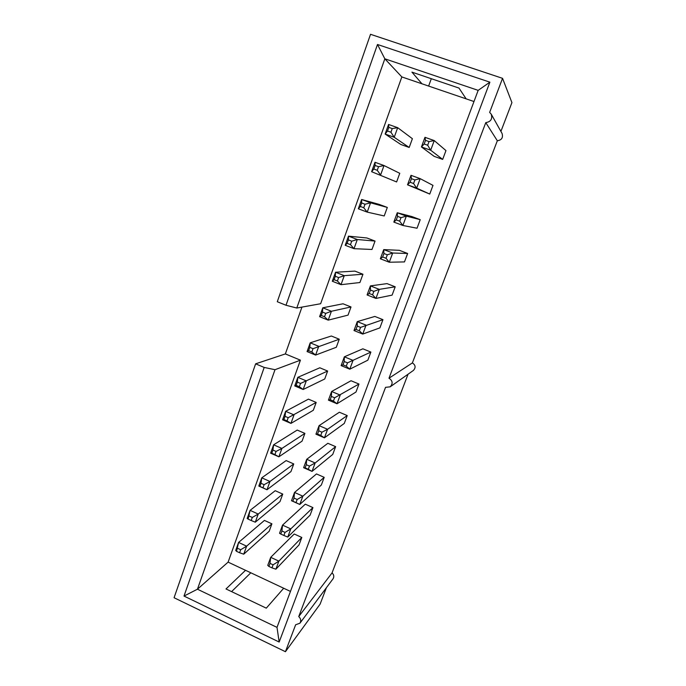 <?xml version="1.0" encoding="UTF-8"?>
<svg xmlns="http://www.w3.org/2000/svg" width="686" height="686" viewBox="0 0 686 686"><rect width="100%" height="100%" fill="white"/><g stroke="black" fill="none" stroke-linecap="round" stroke-linejoin="round"><path stroke-width="1.03" d="M429.024 141.59L434.247 140.579L445.96 150.586L442.676 159.401L430.679 150.225L421.436 146.941L424.977 137.311L434.247 140.579L430.679 150.225L427.678 145.235L429.024 141.59L425.517 140.347L424.18 144L427.678 145.235M424.977 137.311L425.517 140.347M442.676 159.401L434.187 156.374L421.436 146.941L424.18 144M392.246 128.591L397.683 127.682L412.389 138.701L409.19 147.464L394.218 137.277L385.129 134.044L388.568 124.466L397.683 127.682L394.218 137.277L390.934 132.218L392.246 128.591L388.799 127.373L387.496 131L390.934 132.218M388.568 124.466L388.799 127.373M409.19 147.464L400.838 144.489L385.129 134.044L387.496 131M378.526 166.707L384.014 165.54L399.767 173.309L396.611 181.953L371.615 171.706L375.002 162.273L384.014 165.54L380.61 174.981L377.24 170.282L378.526 166.707L375.113 165.472L373.836 169.039L377.24 170.282M375.002 162.273L375.113 165.472M396.611 181.953L371.615 171.706L373.836 169.039M365.021 204.239L370.56 202.816L387.316 207.429L384.211 215.953L367.207 212.111L358.306 208.784L361.642 199.497L370.56 202.816L367.207 212.111L363.752 207.755L365.021 204.239L361.651 202.979L360.39 206.495L363.752 207.755M387.316 207.429L379.101 204.377L361.642 199.497L361.651 202.979M360.39 206.495L358.306 208.784M414.901 179.921L420.175 178.652L432.995 185.374L429.753 194.061L416.668 188.144L407.527 184.808L411.008 175.324L420.175 178.652L416.668 188.144L413.572 183.514L414.901 179.921L411.437 178.669L410.117 182.253L413.572 183.514M411.008 175.324L411.437 178.669M429.753 194.061L407.527 184.808L410.117 182.253M400.993 217.659L406.335 216.124L420.218 219.666L417.028 228.232L402.879 225.48L393.833 222.093L397.263 212.754L406.335 216.124L402.879 225.48L399.689 221.192L400.993 217.659L397.571 216.382L396.268 219.914L399.689 221.192M420.218 219.666L411.883 216.562L397.263 212.754L397.571 216.382M396.268 219.914L393.833 222.093M351.721 241.189L357.312 239.517L375.045 241.069L371.984 249.472L354.01 248.675L345.204 245.296L348.488 236.147L357.312 239.517L354.01 248.675L350.477 244.645L351.721 241.189L348.385 239.911L347.142 243.376L350.477 244.645M375.045 241.069L366.916 237.982L348.488 236.147L348.385 239.911M347.142 243.376L345.204 245.296M387.307 254.806L392.701 253.023L407.621 253.468L404.474 261.915L389.296 262.232L380.353 258.793L383.731 249.601L392.701 253.023L389.296 262.232L386.029 258.288L387.307 254.806L383.92 253.511L382.642 256.984L386.029 258.288M407.621 253.468L399.363 250.33L383.731 249.601L383.92 253.511M382.642 256.984L380.353 258.793M338.627 277.573L344.269 275.661L362.945 274.246L359.918 282.529L341.011 284.681L332.307 281.251L335.54 272.248L344.269 275.661L341.011 284.681L337.401 280.977L338.627 277.573L335.325 276.278L334.108 279.682L337.401 280.977M362.945 274.246L354.894 271.107L335.54 272.248L335.325 276.278M334.108 279.682L332.307 281.251M373.836 291.379L379.281 289.363L395.205 286.799L392.1 295.126L375.928 298.427L367.079 294.946L370.406 285.89L379.281 289.363L375.928 298.427L372.575 294.809L373.836 291.379L370.483 290.067L369.222 293.488L372.575 294.809M395.205 286.799L387.024 283.618L370.406 285.89L370.483 290.067M369.222 293.488L367.079 294.946M325.73 313.399L331.415 311.264L351.009 306.959L348.034 315.123L328.208 320.148L319.59 316.675L322.78 307.8L331.415 311.264L328.208 320.148L324.521 316.76L325.73 313.399L322.471 312.087L321.262 315.449L324.521 316.76M351.009 306.959L343.034 303.787L322.78 307.8L322.471 312.087M321.262 315.449L319.59 316.675M313.03 348.685L339.244 339.218L336.303 347.279L315.603 355.082L307.071 351.566L310.209 342.82L318.767 346.327L315.603 355.082L311.838 351.995L313.03 348.685L309.806 347.365L308.614 350.666L311.838 351.995M339.244 339.218L331.347 336.003L310.209 342.82L309.806 347.365M308.614 350.666L307.071 351.566M360.562 327.394L382.951 319.667L379.898 327.874L362.757 334.073L354.002 330.541L357.277 321.623L366.058 325.138L362.757 334.073L359.318 330.763L360.562 327.394L357.252 326.064L356.008 329.434L359.318 330.763M382.951 319.667L374.865 316.443L357.277 321.623L357.252 326.064M356.008 329.434L354.002 330.541M347.502 362.86L370.877 352.072L367.859 360.167L349.791 369.179L341.122 365.604L344.355 356.814L353.041 360.382L349.791 369.179L346.276 366.178L347.502 362.86L344.218 361.513L343 364.832L346.276 366.178M370.877 352.072L362.868 348.814L344.355 356.814L344.218 361.513M343 364.832L341.122 365.604M300.519 383.448L327.634 371.04L324.735 378.989L303.178 389.494L294.74 385.935L297.827 377.326L306.29 380.876L303.178 389.494L299.353 386.707L300.519 383.448L297.33 382.111L296.155 385.361L299.353 386.707M327.634 371.04L319.813 367.79L297.827 377.326L297.33 382.111M296.155 385.361L294.74 385.935M334.631 397.786L358.967 384.04L355.991 392.023L337.015 403.754L328.44 400.144L331.621 391.492L340.213 395.093L337.015 403.754L333.422 401.061L334.631 397.786L331.381 396.422L330.18 399.698L333.422 401.061M358.967 384.04L351.035 380.739L331.621 391.492L331.381 396.422M330.18 399.698L328.44 400.144M288.197 417.697L316.186 402.425L313.322 410.262L290.941 423.399L282.589 419.806L285.633 411.317L294.011 414.91L290.941 423.399L287.04 420.904L288.197 417.697L285.033 416.333L283.884 419.54L287.04 420.904M316.186 402.425L308.434 399.141L285.633 411.317L285.033 416.333M283.884 419.54L282.589 419.806M276.055 451.431L281.903 448.438L304.893 433.389L302.072 441.124L278.885 456.816L270.61 453.18L273.611 444.811L281.903 448.438L278.885 456.816L274.915 454.595L276.055 451.431L272.925 450.059L271.793 453.223L274.915 454.595M304.893 433.389L297.21 430.071L273.611 444.811L272.925 450.059M271.793 453.223L270.61 453.18M264.093 484.676L269.975 481.486L293.745 463.933L290.958 471.574L267 489.744L258.811 486.065L261.769 477.825L269.975 481.486L267 489.744L262.97 487.797L264.093 484.676L260.989 483.296L259.874 486.408L262.97 487.797M293.745 463.933L286.139 460.589L261.769 477.825L260.989 483.296M259.874 486.408L258.811 486.065M252.302 517.441L258.219 514.063L282.752 494.083L279.999 501.612L255.286 522.192L258.219 514.063L250.09 510.358L248.126 519.113L251.196 520.511L252.302 517.441L249.232 516.043M248.126 519.113L247.174 518.487L250.09 510.358L275.215 490.704L282.752 494.083M251.196 520.511L255.286 522.192M240.683 549.735L246.634 546.167L271.905 523.821L269.186 531.256L243.744 554.185L246.634 546.167L238.582 542.429L236.559 551.338L239.594 552.753L240.683 549.735L237.639 548.32M236.559 551.338L235.71 550.438L238.582 542.429L264.436 520.417L271.905 523.821M239.594 552.753L243.744 554.185M321.948 432.197L327.582 429.29L347.219 415.562L344.286 423.434L324.427 437.822L315.946 434.169L319.076 425.646L327.582 429.29L324.427 437.822L320.765 435.421L321.948 432.197L318.741 430.817L317.558 434.041L320.765 435.421M347.219 415.562L339.364 412.235L319.076 425.646L318.741 430.817M317.558 434.041L315.946 434.169M309.463 466.094L315.14 462.981L335.634 446.655L332.744 454.424L312.027 471.393L303.632 467.698L306.719 459.294L315.14 462.981L312.027 471.393L308.297 469.267L309.463 466.094L306.282 464.696L305.116 467.869L308.297 469.267M335.634 446.655L327.848 443.293L306.719 459.294L306.282 464.696M305.116 467.869L303.632 467.698M297.158 499.485L302.869 496.175L324.204 477.336L321.348 485.002L299.808 504.467L291.499 500.729L294.534 492.454L302.869 496.175L299.808 504.467L296.009 502.615L297.158 499.485L294.011 498.079L292.862 501.209L296.009 502.615M324.204 477.336L316.486 473.94L294.534 492.454L294.011 498.079M292.862 501.209L291.499 500.729M285.033 532.396L290.787 528.889L312.927 507.597L310.106 515.16L287.768 537.061L290.787 528.889L282.538 525.133L281.92 530.973L280.788 534.051L283.901 535.474L285.033 532.396L281.92 530.973M280.788 534.051L279.536 533.288L282.538 525.133L305.287 504.176L312.927 507.597M283.901 535.474L287.768 537.061M273.088 564.818L278.876 561.131L301.797 537.464L299.019 544.924L275.901 569.183L278.876 561.131L270.704 557.341L270.001 563.386L268.886 566.422L271.965 567.862L273.088 564.818L270.001 563.386M268.886 566.422L267.754 565.384L270.704 557.341L294.225 534.008L301.797 537.464M271.965 567.862L275.901 569.183M290.47 591.426L283.695 588.245L266.288 608.156L226.003 588.957L245.528 570.306L228.112 562.126L300.425 360.176L285.359 353.925L255.629 363.829L174.073 597.729L285.436 651.7L295.64 624.766L299.919 623.205L333.07 578.77C334.288 576.686 333.953 574.731 332.05 572.913L408.05 374.213M285.436 651.7L320.122 604.117L326.39 587.731M431.314 78.701L428.63 86.067M500.909 131.412L511.928 102.608L502.546 78.333L489.65 112.401L491.236 114.168L502.075 133.496C503.258 137.68 501.68 140.107 497.324 140.767L485.782 122.614L388.996 378.209L412.372 362.92L497.324 140.767M332.05 572.913L298.744 616.56L385.541 387.341L390.188 386.827L413.392 370.44C415.939 367.593 415.605 365.089 412.372 362.92M228.112 562.126L197.448 589.205L276.998 627.373L478.168 90.363L384.837 58.807L296.781 308.031L320.636 303.735L401.842 76.935L473.992 101.528M285.359 353.925L301.951 307.105M502.546 78.333L370.526 34.3L277.281 301.729L286.011 305.253L296.781 308.031M299.919 623.205C301.283 620.856 300.897 618.643 298.744 616.56M283.695 588.245L245.528 570.306M231.585 591.624L250.819 572.793M485.782 122.614C490.79 121.825 492.608 119.012 491.236 114.168M421.967 83.795L411.934 72.133L458.994 88.082L466.146 98.853M401.842 76.935L384.837 58.807L377.489 44.479L489.881 82.166L279.168 642.036L184.002 596.065L264.196 367.43L255.629 363.829M300.425 360.176L275 369.703L264.196 367.43M275 369.703L197.448 589.205L184.002 596.065M390.188 386.827C393.087 383.585 392.684 380.713 388.996 378.209M286.011 305.253L377.489 44.479M279.168 642.036L276.998 627.373M489.881 82.166L478.168 90.363"/></g></svg>
